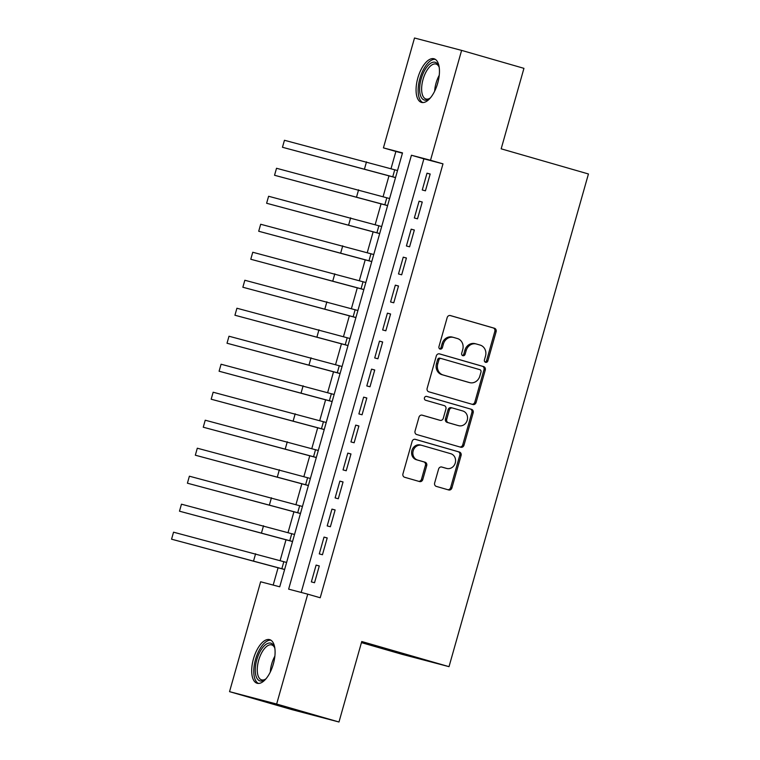 <?xml version="1.0" encoding="UTF-8"?>
<svg xmlns="http://www.w3.org/2000/svg" width="760" height="760" viewBox="0 0 760 760"><rect width="100%" height="100%" fill="white"/><g stroke="black" fill="none" stroke-linecap="round" stroke-linejoin="round"><path stroke-width="1.14" d="M485.592 362.33A1.995 1.786 104.7 0 0 487.853 360.905L496.109 331.712A2.859 2.546 104.7 0 0 494.447 328.253L450.395 315.562A2.859 2.546 104.7 0 0 447.165 317.604L438.909 346.798A1.995 1.786 104.7 0 0 442.329 347.785L443.403 344.005A9.139 8.151 104.7 0 1 453.558 337.421A9.139 8.151 104.7 0 1 453.72 337.469L457.387 338.533A9.139 8.151 104.7 0 1 462.735 349.581L461.662 353.352A1.995 1.786 104.7 0 0 465.091 354.341L466.165 350.569A9.139 8.151 104.7 0 1 476.32 343.985A9.139 8.151 104.7 0 1 476.482 344.033L480.149 345.087A9.139 8.151 104.7 0 1 485.498 356.136L484.424 359.917A1.995 1.786 104.7 0 0 485.592 362.33M485.032 362.035A1.995 1.786 104.7 0 0 486.581 360.563L494.836 331.369A2.859 2.546 104.7 0 0 493.173 327.921L450.024 315.485M439.508 348.916A1.995 1.786 104.7 0 0 441.056 347.453L442.13 343.672L443.403 344.005M462.27 355.481A1.995 1.786 104.7 0 0 463.818 354.008L464.892 350.227L466.165 350.569M253.46 658.844A22.695 10.27 106.1 0 1 269.676 639.644A22.695 10.27 106.1 0 1 273.324 664.069A22.695 10.27 106.1 0 1 257.108 683.259A22.695 10.27 106.1 0 1 253.46 658.844M417.829 77.976A22.695 10.27 106.1 0 1 434.045 58.776A22.695 10.27 106.1 0 1 437.693 83.191A22.695 10.27 106.1 0 1 421.477 102.391A22.695 10.27 106.1 0 1 417.829 77.976M434.653 482.942A2.859 2.546 104.7 0 0 436.325 486.4L448.685 489.962A2.859 2.546 104.7 0 0 451.915 487.92L461.082 455.497A2.859 2.546 104.7 0 0 459.42 452.038L415.359 439.346A2.859 2.546 104.7 0 0 412.138 441.389L402.962 473.812A2.859 2.546 104.7 0 0 404.633 477.27L419.558 481.565A2.859 2.546 104.7 0 0 422.788 479.522L426.712 465.652A2.859 2.546 104.7 0 0 425.04 462.194L417.639 460.066A7.638 6.811 104.7 0 1 413.155 450.898A7.638 6.811 104.7 0 1 421.667 445.322A7.638 6.811 104.7 0 1 421.8 445.36L450.803 453.72A7.638 6.811 104.7 0 1 455.287 462.878A7.638 6.811 104.7 0 1 446.776 468.454A7.638 6.811 104.7 0 1 446.642 468.416L441.807 467.029A2.859 2.546 104.7 0 0 438.587 469.072L434.653 482.942M461.615 50.388L523.944 68.343L501.172 148.827L588.439 173.974L449.017 666.663L361.75 641.516L338.979 722L276.649 704.035L229.539 691.657L260.632 581.78L279.727 586.796L402.515 152.893L383.42 147.877L414.504 38L461.615 50.388L430.521 160.255L411.426 155.239L288.638 589.142L307.733 594.158L276.649 704.035M307.733 594.158L320.207 597.759L442.985 163.856L430.521 160.255M472.862 404.5A2.859 2.546 104.7 0 0 476.092 402.458L485.269 370.034A2.859 2.546 104.7 0 0 483.597 366.586L439.546 353.894A2.859 2.546 104.7 0 0 436.316 355.937L427.148 388.36A2.859 2.546 104.7 0 0 428.811 391.808L472.862 404.5M473.176 412.765L463.999 445.189A2.859 2.546 104.7 0 1 460.778 447.231L416.727 434.539A2.859 2.546 104.7 0 1 415.055 431.081L418.978 417.212A2.859 2.546 104.7 0 1 422.209 415.169L440.068 420.318A2.859 2.546 104.7 0 0 443.298 418.276L445.901 409.07A2.859 2.546 104.7 0 0 444.229 405.612L425.628 400.254A1.995 1.786 104.7 0 1 426.721 396.406L471.504 409.317A2.859 2.546 104.7 0 1 473.176 412.765L471.903 412.433L462.726 444.856L463.999 445.189M425.438 190.817L430.188 174.021L427.006 173.185L422.256 189.981L425.438 190.817M417.515 218.814L422.265 202.017L419.083 201.181L414.333 217.977L417.515 218.814M409.592 246.81L414.352 230.014L411.169 229.168L406.41 245.965L409.592 246.81M401.679 274.797L406.429 258.001L403.247 257.165L398.487 273.961L401.679 274.797M393.756 302.793L398.506 285.998L395.323 285.161L390.573 301.957L393.756 302.793M385.833 330.79L390.583 313.994L387.401 313.158L382.651 329.954L385.833 330.79M377.91 358.777L382.66 341.981L379.477 341.145L374.727 357.941L377.91 358.777M369.987 386.773L374.737 369.977L371.555 369.141L366.805 385.938L369.987 386.773M362.064 414.77L366.823 397.974L363.641 397.138L358.881 413.934L362.064 414.77M354.141 442.766L358.901 425.97L355.718 425.125L350.959 441.921L354.141 442.766M346.227 470.753L350.977 453.957L347.795 453.122L343.045 469.917L346.227 470.753M338.305 498.75L343.055 481.954L339.872 481.118L335.122 497.914L338.305 498.75M330.381 526.746L335.131 509.95L331.949 509.114L327.199 525.91L330.381 526.746M322.459 554.733L327.209 537.938L324.026 537.101L319.276 553.897L322.459 554.733M442.985 163.856L423.89 158.831L301.188 592.439M316.113 565.098L311.353 581.894L314.535 582.73L319.295 565.934L316.113 565.098L319.266 566.01M402.43 153.188L395.884 151.468L391.01 168.682M389.015 175.75L383.087 196.669M381.092 203.737L375.174 224.666M373.169 231.733L367.251 252.662M365.247 259.73L359.328 280.649M357.323 287.726L351.405 308.645M349.401 315.713L343.482 336.642M341.487 343.71L335.559 364.638M333.564 371.706L327.645 392.625M325.641 399.693L319.722 420.622M317.718 427.69L311.799 448.618M309.795 455.686L303.876 476.605M301.872 483.683L295.953 504.602M293.959 511.67L288.03 532.598M286.035 539.667L280.117 560.595M278.113 567.663L273.182 585.077M361.437 642.618L401.916 654.284L449.017 666.663M338.979 722L291.878 709.612L229.539 691.657M395.884 151.468L383.42 147.877M423.89 158.831L411.426 155.239M427.006 173.185L430.169 174.097M419.083 201.181L422.247 202.093M411.169 229.168L414.323 230.081M403.247 257.165L406.41 258.077M395.323 285.161L398.487 286.073M387.401 313.158L390.564 314.07M379.477 341.145L382.641 342.057M371.555 369.141L374.718 370.053M363.641 397.138L366.795 398.05M355.718 425.125L358.881 426.037M347.795 453.122L350.959 454.034M339.872 481.118L343.035 482.03M331.949 509.114L335.113 510.017M324.026 537.101L327.19 538.014M475.209 343.691A9.139 8.151 104.7 0 0 475.048 343.653A9.139 8.151 104.7 0 0 464.892 350.227M452.447 337.136A9.139 8.151 104.7 0 0 452.285 337.088A9.139 8.151 104.7 0 0 442.13 343.672M471.96 404.244A2.859 2.546 104.7 0 0 474.82 402.125L483.997 369.702A2.859 2.546 104.7 0 0 482.324 366.253L439.175 353.818M480.985 372.077A1.995 1.786 104.7 0 0 479.816 369.654L441.151 358.511A1.995 1.786 104.7 0 0 438.89 359.945L437.76 363.926A9.139 8.151 104.7 0 0 443.108 374.974L469.537 382.594A9.139 8.151 104.7 0 0 469.699 382.641A9.139 8.151 104.7 0 0 479.854 376.058L480.985 372.077M441.075 358.492L439.878 358.178A1.995 1.786 104.7 0 0 437.617 359.613L438.89 359.945M468.597 382.346A9.139 8.151 104.7 0 1 468.426 382.308A9.139 8.151 104.7 0 1 468.264 382.261L441.835 374.642A9.139 8.151 104.7 0 1 436.487 363.594L437.617 359.613M459.866 446.975A2.859 2.546 104.7 0 0 462.726 444.856M421.838 415.093L438.795 419.976A2.859 2.546 104.7 0 0 438.9 420.005M426.408 396.349L471.504 409.317M458.612 425.657A7.638 6.811 104.7 0 0 458.745 425.695A7.638 6.811 104.7 0 0 467.257 420.118A7.638 6.811 104.7 0 0 462.773 410.96L452.551 408.015A2.859 2.546 104.7 0 0 449.331 410.058L446.719 419.263A2.859 2.546 104.7 0 0 448.39 422.712L457.339 425.324A7.638 6.811 104.7 0 0 457.472 425.362A7.638 6.811 104.7 0 0 457.615 425.391M452.447 407.987L451.278 407.673A2.859 2.546 104.7 0 0 448.058 409.716L449.331 410.058M457.339 425.324L447.117 422.38A2.859 2.546 104.7 0 1 445.445 418.921L448.058 409.716M471.903 412.433A2.859 2.546 104.7 0 0 470.231 408.975M445.645 468.16A7.638 6.811 104.7 0 1 445.502 468.122A7.638 6.811 104.7 0 1 445.369 468.084L441.436 466.953M420.527 445.027A7.638 6.811 104.7 0 0 420.394 444.99A7.638 6.811 104.7 0 0 411.882 450.566A7.638 6.811 104.7 0 0 416.366 459.724L417.639 460.066M418.655 481.308A2.859 2.546 104.7 0 0 421.515 479.19L425.438 465.31A2.859 2.546 104.7 0 0 423.766 461.861L416.366 459.724M447.783 489.697A2.859 2.546 104.7 0 0 450.642 487.587L459.809 455.164A2.859 2.546 104.7 0 0 458.147 451.706L414.998 439.27M395.513 177.621L282.463 147.279L395.533 177.545M282.463 147.279L284.449 140.277L397.518 170.544M430.53 97.727A19.637 8.882 106.1 0 1 429.4 98.667A19.637 8.882 106.1 0 1 421.163 78.897A19.637 8.882 106.1 0 1 430.188 63.593A19.637 8.882 106.1 0 1 438.776 66.139A19.637 8.882 106.1 0 1 439.233 67.545M439.052 66.927A18.183 8.227 -73.9 0 0 436.041 64.049A18.183 8.227 -73.9 0 0 423.044 79.429A18.183 8.227 -73.9 0 0 425.97 98.99A18.183 8.227 -73.9 0 0 430.046 98.154M435.299 59.346A22.543 10.203 -73.9 0 0 419.89 78.565A22.543 10.203 -73.9 0 0 422.845 102.572M266.161 678.594A19.637 8.882 106.1 0 1 265.05 679.525A19.637 8.882 106.1 0 1 255.274 669.503A19.637 8.882 106.1 0 1 265.724 644.537A19.637 8.882 106.1 0 1 274.398 647.017A19.637 8.882 106.1 0 1 274.863 648.422M274.683 647.795A18.183 8.227 -73.9 0 0 271.672 644.917A18.183 8.227 -73.9 0 0 266.94 646.19A18.183 8.227 -73.9 0 0 257.678 664.8A18.183 8.227 -73.9 0 0 261.601 679.858A18.183 8.227 -73.9 0 0 265.677 679.022M270.93 640.214A22.543 10.203 -73.9 0 0 265.772 641.943A22.543 10.203 -73.9 0 0 254.41 664.269A22.543 10.203 -73.9 0 0 258.476 683.449M387.59 205.618L274.541 175.275L387.619 205.542M274.541 175.275L276.526 168.273L389.595 198.541M379.677 233.605L266.617 203.262L379.696 233.538M266.617 203.262L268.603 196.27L381.672 226.537M371.754 261.601L258.704 231.258L371.773 261.526M258.704 231.258L260.68 224.257L373.749 254.534M363.831 289.598L250.781 259.255L363.85 289.522M250.781 259.255L252.757 252.253L365.835 282.52M355.908 317.585L242.858 287.242L355.927 317.519M242.858 287.242L244.834 280.25L357.912 310.517M347.985 345.581L234.935 315.238L348.004 345.505M234.935 315.238L236.92 308.237L349.99 338.513M340.062 373.578L227.012 343.235L340.091 373.502M227.012 343.235L228.998 336.233L342.066 366.5M332.148 401.574L219.089 371.231L332.167 401.498M219.089 371.231L221.075 364.23L334.144 394.497M324.226 429.561L211.175 399.219L324.244 429.495M211.175 399.219L213.151 392.226L326.22 422.493M316.302 457.558L203.252 427.215L316.322 457.482M203.252 427.215L205.228 420.213L318.307 450.49M308.38 485.555L195.329 455.212L308.398 485.478M195.329 455.212L197.305 448.21L310.384 478.477M300.456 513.542L187.406 483.198L300.476 513.475M187.406 483.198L189.392 476.206L302.461 506.473M292.534 541.538L179.483 511.195L292.562 541.462M179.483 511.195L181.469 504.193L294.538 534.47M284.62 569.534L171.56 539.192L284.639 569.458M171.56 539.192L173.546 532.19L286.615 562.457M486.581 360.563L487.853 360.905M441.056 347.453L442.329 347.785M463.818 354.008L465.091 354.341M493.173 327.921L494.447 328.253M494.836 331.369L496.109 331.712M482.324 366.253L483.597 366.586M483.997 369.702L485.269 370.034M474.82 402.125L476.092 402.458M436.487 363.594L437.76 363.926M441.835 374.642L443.108 374.974M468.264 382.261L469.537 382.594M438.795 419.976L440.068 420.318M445.445 418.921L446.719 419.263M447.117 422.38L448.39 422.712M445.369 468.084L446.642 468.416M423.766 461.861L425.04 462.194M425.438 465.31L426.712 465.652M421.515 479.19L422.788 479.522M458.147 451.706L459.42 452.038M459.809 455.164L461.082 455.497M450.642 487.587L451.915 487.92M394.744 169.746L392.758 176.748M366.491 161.851L364.515 168.843M434.663 91.162A18.183 8.227 106.1 0 1 436.041 83.172A18.183 8.227 106.1 0 1 439.233 75.306M437.988 82.089A17.585 7.951 -73.9 0 0 437.532 83.59A17.585 7.951 -73.9 0 0 437.219 84.759M270.294 672.03A18.183 8.227 106.1 0 1 274.863 656.174M273.619 662.957A17.585 7.951 -73.9 0 0 272.849 665.627M386.821 197.743L384.845 204.744M358.577 189.848L356.592 196.84M378.898 225.739L376.922 232.731M350.654 217.835L348.669 224.836M370.975 253.726L368.999 260.727M342.731 245.831L340.746 252.833M363.052 281.723L361.076 288.724M334.808 273.828L332.832 280.82M355.138 309.719L353.153 316.711M326.885 301.815L324.909 308.816M347.216 337.716L345.23 344.707M318.962 329.812L316.986 336.813M339.292 365.702L337.307 372.704M311.049 357.808L309.063 364.8M331.369 393.699L329.394 400.7M303.126 385.795L301.14 392.796M323.447 421.695L321.47 428.688M295.203 413.791L293.217 420.793M315.523 449.683L313.548 456.684M287.28 441.788L285.304 448.789M307.61 477.679L305.624 484.68M279.357 469.784L277.381 476.776M299.687 505.675L297.702 512.667M271.434 497.772L269.458 504.773M291.764 533.663L289.778 540.664M263.511 525.768L261.535 532.769M283.841 561.659L281.865 568.66M255.597 553.764L253.612 560.756M475.048 343.653L476.32 343.985M452.285 337.088L453.558 337.421M439.84 358.169L441.113 358.501M468.426 382.308L469.699 382.641M438.852 419.995L440.125 420.327M457.472 425.362L458.745 425.695M451.231 407.664L452.504 407.997M445.502 468.122L446.776 468.454M420.394 444.99L421.667 445.322"/></g></svg>
